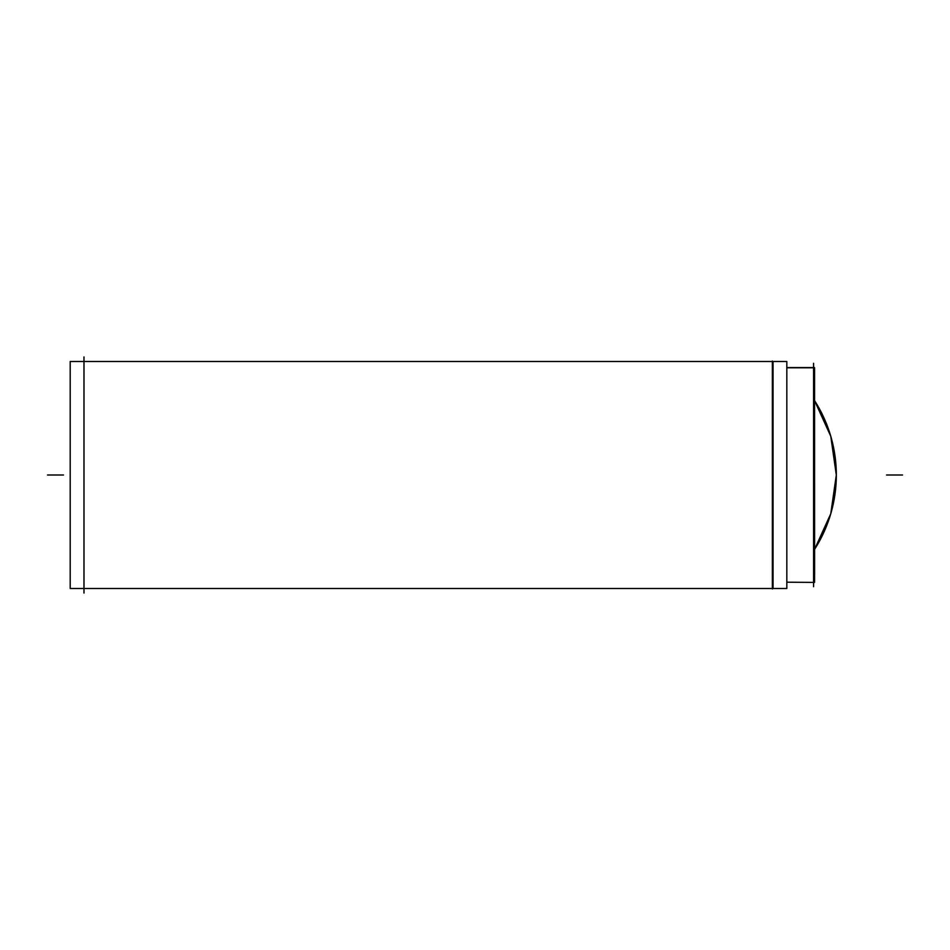 <?xml version="1.0" encoding="UTF-8"?>
<svg xmlns="http://www.w3.org/2000/svg" width="950" height="950" viewBox="0 0 950 950"><rect width="100%" height="100%" fill="white"/><g stroke="black" fill="none" stroke-linecap="round" stroke-linejoin="round"><path stroke-width="1.43" d="M773.051 588.489L773.051 361.511L786.826 361.511L786.826 588.489L70.193 588.489L70.193 361.511L786.826 361.511L773.051 361.511L773.051 588.489L786.826 588.489L773.051 588.489M83.98 588.489L772.362 588.489L83.98 588.489M83.98 361.511L772.362 361.511L83.98 361.511M786.826 367.793L814.554 367.793L814.554 582.409L786.826 582.207M786.826 367.591L814.554 367.591L786.826 367.591M814.589 549.195A138.035 137.762 0 0 0 836.321 475A138.035 138.035 0 0 1 814.589 549.337A138.035 138.035 0 0 0 814.589 400.662A138.035 138.035 0 0 1 836.321 475A138.035 137.762 0 0 0 814.589 400.805M772.362 361.048L772.362 588.952M83.98 356.963L83.98 593.038M814.554 375.891L814.589 574.109M813.58 363.292L813.58 586.708M886.54 475L902.5 475L886.54 475M47.5 475L63.46 475L47.5 475M70.193 588.489L772.825 588.489L70.193 588.489M814.589 549.337A138.035 138.035 0 0 0 836.321 475A138.035 138.035 0 0 1 814.589 549.337L830.775 513.724L836.321 475L830.775 436.276L814.589 400.662L830.775 436.276L836.321 475L830.775 513.724L814.589 549.337"/></g></svg>
